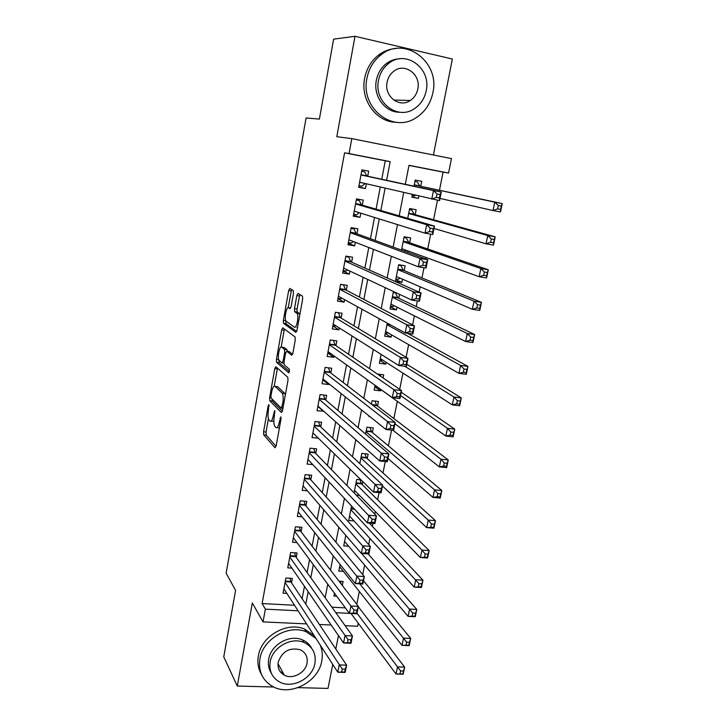 <?xml version="1.0" encoding="UTF-8"?>
<svg xmlns="http://www.w3.org/2000/svg" width="726" height="726" viewBox="0 0 726 726"><rect width="100%" height="100%" fill="white"/><g stroke="black" fill="none" stroke-linecap="round" stroke-linejoin="round"><path stroke-width="1.09" d="M268.901 404.609L268.166 405.879L263.565 431.761L263.71 434.847L275.027 447.779L276.134 446.009L280.989 419.111L280.844 416.851L279.428 421.634C278.412 426.407 277.232 428.358 275.88 427.478L274.8 426.307C273.729 424.356 273.557 421.007 274.283 416.252L274.782 410.644L273.384 415.317C272.395 420.009 271.252 421.942 269.945 421.098L268.91 419.982C267.885 418.094 267.722 414.809 268.429 410.145L268.901 404.609M283.73 674.835L284.202 674.89M293.458 293.504L293.231 290.5L289.792 288.413L288.667 290.554L283.358 320.42L283.476 323.324L295.836 332.345L297.025 330.239L302.633 299.148L302.497 296.172L298.005 293.404L296.834 295.582L294.484 308.704L294.611 311.663L297.125 313.478C299.194 315.937 296.489 329.114 294.329 327.127L285.99 321.092C284.02 318.778 286.57 305.964 288.658 307.724L289.992 308.614L291.135 306.499L293.458 293.504M381.758 179.258L385.261 160.791L344.569 152.832L349.061 153.585L351.811 138.621L451.454 158.613L448.559 173.051L408.983 165.31L405.299 184.322M306.563 623.897L263.03 621.892L252.321 602.997L237.266 686.061L223.762 656.876L235.587 590.41L226.14 573.168L306.082 117.966L319.395 119.091L333.615 39.15L354.996 36.3L336.8 136.715L351.811 138.621M263.03 621.892L265.371 609.15L298.087 610.784M344.569 152.832L262.113 603.569L265.371 609.15M275.862 366.721L274.782 368.636L269.609 397.73L269.754 400.761L281.389 412.513L282.514 410.644L287.977 380.397L287.823 377.284L275.862 366.721M276.443 359.334L281.679 329.849L282.777 327.825L295.019 336.909L295.246 340.049L292.877 353.208L291.707 355.25L286.706 351.221L285.572 353.226L284.048 361.748L284.184 364.779L289.474 369.325L288.767 372.883L276.57 362.301L276.443 359.334L278.73 359.624M433.404 154.992L452.362 59.015L354.996 36.3M237.266 686.061L273.72 687.005M298.059 687.64L328.016 688.42L332.753 664.435M418.829 196.111L418.385 198.389L411.923 196.846M420.762 186.301L421.742 181.309L415.208 180.057L414.011 186.192M415.181 214.678L416.152 209.732L409.636 208.543L407.731 218.317M407.767 252.403L408.057 250.951M409.655 242.793L410.617 237.892L404.128 236.767L401.514 250.116M402.503 279.192L401.877 282.405L395.734 279.71M404.182 270.644L405.135 265.789L398.665 264.736L395.407 281.389L401.877 282.405M397.013 307.162L396.469 309.893L390.434 306.826M398.765 298.241L399.527 294.348M391.568 334.868L391.123 337.127L385.188 333.697M386.168 362.319L385.815 364.116L379.979 360.332M380.823 389.517L380.56 390.86L374.825 386.731M383.092 377.956L383.709 374.843L377.366 374.035M377.565 406.124L378.473 401.487L372.084 400.734L371.413 404.173M372.384 432.487L373.282 427.895L366.92 427.197L365.577 434.039M367.247 458.614L368.146 454.059L361.793 453.414L359.806 463.605M362.156 484.505L362.737 481.565M291.507 582.833L292.342 578.404L285.881 578.014L283.049 593.206L286.861 593.414M296.272 557.423L297.106 552.958L290.627 552.513L287.768 567.841L291.861 568.104M301.072 531.795L301.925 527.285L295.418 526.786L292.542 542.249L296.943 542.567M305.927 505.922L306.78 501.376L300.255 500.822L297.351 516.431L302.125 516.812M310.819 479.822L311.681 475.231L305.138 474.623L302.207 490.377L307.407 490.83M315.756 453.487L316.627 448.85L310.066 448.187L307.107 464.077L312.815 464.631M320.738 426.906L321.618 422.223L315.039 421.507L312.044 437.542L318.369 438.205M325.765 400.08L326.655 395.361L320.048 394.581L317.035 410.762L323.687 411.179M330.838 373.001L331.737 368.245L325.112 367.401L322.072 383.736L328.678 384.544L328.842 383.691M335.966 345.676L336.864 340.875L330.23 339.968L327.154 356.457L333.779 357.319L334.042 355.949M341.129 318.097L342.046 313.242L335.385 312.28L332.281 328.923L338.933 329.849L339.287 327.934M346.356 290.264L347.273 285.363L340.594 284.329L337.463 301.136L344.124 302.125L344.587 299.656M351.62 262.159L352.546 257.213L345.848 256.124L342.69 273.076L349.378 274.138L349.941 271.116M356.938 233.79L357.873 228.799L351.157 227.637L347.963 244.762L354.669 245.878L355.341 242.284M362.301 205.149L363.254 200.113L356.511 198.888L353.29 216.176L360.014 217.355L360.804 213.181M262.113 603.569L294.511 605.248M302.125 598.696L304.466 586.354M307.089 572.542L309.548 559.583M312.098 546.143L314.685 532.557M317.162 519.507L319.857 505.278M322.262 492.618L325.085 477.735M327.417 465.466L330.366 449.929M332.617 438.068L335.702 421.851M337.871 410.408L341.084 393.501M343.171 382.475L346.52 364.879M348.525 354.288L352.001 335.975M353.934 325.82L357.546 306.78M359.388 297.07L363.145 277.296M364.897 268.048L368.799 247.521M370.46 238.745L374.507 217.446M376.086 209.142L380.27 187.072M367.728 176.236L368.681 171.154L361.92 169.857L358.662 187.308L365.414 188.56L366.312 183.796M356.775 604.304L359.334 591.49M362.71 574.565L364.606 565.082M368.708 544.509L369.924 538.429M372.338 526.359L372.937 523.382M374.779 514.135L375.297 511.521M377.647 499.778L379.072 492.627M383.001 472.953L385.288 461.536M388.41 445.873L391.559 430.11M393.873 418.548L397.313 401.324M399.708 389.336L402.948 373.11M406.106 357.283L408.638 344.623M410.562 334.985L410.807 333.751M412.577 324.876L414.383 315.855M416.225 306.599L417.359 300.918M419.12 292.106L420.182 286.806M421.951 277.931L423.993 267.722M425.735 258.982L426.035 257.476M427.732 248.991L430.7 234.153M433.567 219.769L437.479 200.204M439.466 190.266L443.087 172.107L408.965 165.428M331.882 607.181L345.322 607.871M342.318 585.483L343.108 581.444L339.024 581.199M336.646 596.164L333.933 596.019L334.477 593.233M343.371 571.353L338.806 571.072L340.104 564.438M348.643 546.251L343.725 545.898L345.785 535.352M354.007 520.932L348.689 520.506L351.529 505.968M359.488 495.395L356.266 495.114M360.931 479.795L356.72 479.405L354.088 492.872M370.106 416.76L368.98 416.633L369.107 415.971M380.56 390.86L374.171 390.08L375.097 385.343M385.815 364.116L379.408 363.281L381.141 354.388M391.123 337.127L384.689 336.229L387.257 323.106M396.469 309.893L390.025 308.931L393.247 292.433L396.514 292.941M418.385 198.389L411.86 197.182L412.368 194.595M443.087 172.107L448.559 173.051M358.236 623.207L357.628 626.248L345.122 625.676M335.802 649.008L338.452 635.559M386.604 180.302L390.171 161.626L349.061 153.585M305.782 604.159L308.16 591.699M310.819 577.751L313.314 564.665M315.901 551.098L318.514 537.376M321.028 524.19L323.769 509.815M326.21 497.02L329.078 482M331.437 469.604L334.432 453.904M336.719 441.916L339.841 425.536M342.046 413.965L345.304 396.895M347.427 385.751L350.821 367.964M352.863 357.256L356.393 338.743M358.354 328.479L362.02 309.24M363.889 299.43L367.701 279.437M369.489 270.081L373.445 249.327M375.133 240.451L379.244 218.925M380.841 210.522L385.098 188.206M331.183 625.032L319.395 624.487M335.811 612.671L349.378 613.352M403.701 192.562L399.191 215.849M397.494 224.597L393.138 247.049M391.341 256.296L387.149 277.922M385.261 287.659L381.223 308.486M379.244 318.705L375.36 338.733M373.291 349.424L369.552 368.681M367.392 379.825L363.808 398.329M361.557 409.918L358.118 427.678M355.785 439.702L352.482 456.727M350.068 469.187L346.901 485.494M344.405 498.363L341.383 513.972M338.806 527.257L335.911 542.177M333.261 555.862L330.502 570.101M327.771 584.176L325.139 597.752M385.261 160.791L390.171 161.626M323.624 411.506L318.623 407.068M328.678 384.544L323.36 380.261M333.779 357.319L328.052 353.199M338.933 329.849L332.835 325.965M344.124 302.125L337.917 298.667M349.378 274.138L343.053 271.116M354.669 245.878L348.235 243.31M360.014 217.355L353.462 215.241M365.414 188.56L358.744 186.918M271.016 421.216L273.829 421.225M277.014 427.596L279.392 427.968M268.393 418.802L266.034 432.015L266.188 435.101L276.071 446.318M271.978 398.937L272.277 401.097L282.387 411.225M277.468 368.136L274.201 386.178M270.961 395.897L271.061 398.02L281.298 408.221L282.75 403.211C283.476 398.474 283.312 395.144 282.251 393.211L275.036 386.341C273.711 385.66 272.568 387.657 271.597 392.321L270.961 395.897M285.372 394.808L284.628 393.31L282.069 393.011M276.606 386.531L277.541 386.64L284.628 393.31M281.18 347.019L284.184 330.194L281.679 329.849M284.465 329.078L284.184 330.194M292.614 354.243L288.993 351.52M289.547 371.648L279.129 362.682L276.633 362.365M281.661 347.164C279.601 345.131 277.087 358.09 279.093 360.405L281.997 362.927L283.113 360.958L284.637 352.464L284.501 349.46L281.661 347.164L283.53 347.409M287.315 351.293L286.961 349.714L284.42 349.378M284.184 347.491L286.961 349.714M278.875 360.023L279.129 362.682M290.699 308.005L288.658 307.724M296.907 327.49L297.497 327.58M299.911 314.204L299.421 313.55L296.834 313.187M299.82 294.502L297.043 309.076L297.179 312.026L299.421 313.55M285.844 320.856L286.071 323.769L296.698 331.446M291.58 289.502L288.204 307.633M341.265 584.121L340.43 581.29M351.03 613.515L396.015 674.009L397.512 666.867L404.645 667.112L358.308 606.727M403.465 671.033L404.645 667.112L403.148 674.236L396.015 674.009L402.866 673.891L403.465 671.033L400.607 670.942L400.008 673.801M400.607 670.942L357.001 613.243M289.937 578.259L290.945 581.989L346.62 665.161L345.168 672.421L337.762 672.194L283.875 588.786M341.656 671.977L337.762 672.194L339.205 664.916L346.62 665.161L345.204 669.154L342.236 669.054L341.656 671.977L344.623 672.067L345.204 669.154M285.055 582.452L342.236 669.054M345.168 672.421L344.623 672.067M315.946 638.426L306.245 631.802C288.567 624.115 262.876 638.971 259.899 658.881C258.202 671.069 262.322 680.198 272.259 686.261C289.892 696.86 318.442 682.113 321.772 661.014C322.852 655.324 322.317 649.979 320.184 644.978M314.14 635.631L304.484 629.034C286.879 621.365 261.324 636.13 258.356 655.941C257.185 662.747 258.22 668.909 261.478 674.418M271.261 673.075C268.665 668.973 267.812 664.344 268.702 659.181C270.889 644.724 289.665 634.043 302.406 639.86C306.563 641.621 309.648 644.425 311.654 648.273M270.172 661.903C268.919 670.878 271.996 677.539 279.41 681.895C292.179 689.237 312.534 678.547 314.912 663.41C316.291 653.618 312.67 646.639 304.031 642.474C291.235 636.638 272.368 647.383 270.172 661.903M307.044 663.147C307.924 656.93 305.655 652.465 300.228 649.752C289.483 647.22 282.151 651.358 278.221 662.176C277.396 668.047 279.437 672.385 284.356 675.171C292.587 679.727 305.537 672.83 307.044 663.147M280.327 671.84L283.031 672.766M366.929 78.29C360.332 108.174 392.748 133.511 415.907 117.857C424.828 112.194 430.464 103.863 432.841 92.846C440.392 62.1 404.7 35.093 380.905 54.922C373.527 60.757 368.862 68.543 366.929 78.29M396.187 48.506C389.753 48.878 383.863 51.083 378.509 55.112C371.177 60.911 366.548 68.661 364.624 78.344C360.141 99.979 376.386 122.168 396.051 122.258M399.808 112.221C385.234 112.666 372.964 96.313 376.331 80.368C377.765 73.217 381.214 67.545 386.686 63.353C390.724 60.412 395.144 58.888 399.953 58.77M378.518 80.323C373.636 102.039 397.394 120.534 414.228 108.809C420.517 104.68 424.51 98.7 426.18 90.85C431.553 68.689 406.097 49.323 388.927 63.226C383.428 67.436 379.961 73.135 378.518 80.323M417.813 89.008C421.216 74.769 405.008 62.391 393.982 71.094C390.352 73.798 388.056 77.51 387.094 82.219C383.9 96.268 399.4 108.283 410.29 100.487C414.256 97.81 416.76 93.99 417.813 89.008M408.91 101.277L409.773 100.469M339.659 566.679L402.013 645.341L403.529 638.118L410.689 638.426L363.499 580.773M409.518 642.265L410.689 638.426L409.174 645.623L402.013 645.341L408.91 645.16L409.518 642.265L406.651 642.147L406.043 645.042M406.651 642.147L359.797 583.858M408.91 645.16L409.174 645.623M344.587 541.469L408.076 616.365L409.6 609.078L416.788 609.45L368.136 553.902M415.635 613.207L416.788 609.45L415.254 616.728L408.076 616.365L415.027 616.129L415.635 613.207L412.758 613.062L412.141 615.984M412.758 613.062L361.621 553.448M415.027 616.129L415.254 616.728M349.56 516.041L414.201 587.098L415.744 579.729L422.949 580.174L369.262 523.092M421.815 583.849L422.949 580.174L421.407 587.525L414.201 587.098L421.198 586.799L421.815 583.849L418.929 583.668L418.312 586.626M418.929 583.668L350.803 509.643M421.198 586.799L421.407 587.525M354.569 490.377L420.39 557.514L421.951 550.072L429.175 550.589L361.457 483.815L359.933 479.704M428.059 554.174L429.175 550.589L427.614 558.013L420.39 557.514L427.433 557.16L428.059 554.174L425.164 553.974L424.538 556.96M425.164 553.974L421.951 550.072L355.831 483.933M427.433 557.16L427.614 558.013M294.611 552.785L295.7 556.624L352.464 635.931L350.994 643.272L343.57 642.964L288.603 563.385M347.5 642.664L343.57 642.964L345.031 635.613L352.464 635.931L351.066 639.833L348.09 639.715L347.5 642.664L350.476 642.782L351.066 639.833M289.792 556.996L348.09 639.715M350.994 643.272L350.476 642.782M299.33 527.085L300.491 531.033L358.372 606.392L356.893 613.806L349.442 613.434L293.377 537.748M353.408 613.034L349.442 613.434L350.921 606.001L358.372 606.392L356.992 610.212L353.998 610.058L353.408 613.034L356.393 613.189L356.992 610.212M294.584 531.305L353.998 610.058M356.893 613.806L356.393 613.189M304.085 501.149L305.328 505.205L364.343 576.544L362.846 584.04L355.368 583.595L298.195 511.884M359.379 583.105L355.368 583.595L356.865 576.081L364.343 576.544L362.982 580.274L359.978 580.092L359.379 583.105L362.374 583.277L362.982 580.274M299.411 505.387L359.978 580.092M362.846 584.04L362.374 583.277M308.877 474.976L310.193 479.124L370.378 546.379L368.872 553.947L361.366 553.43L303.06 485.794M365.414 552.849L361.366 553.43L362.873 545.834L370.378 546.379L369.026 550.018L366.022 549.8L365.414 552.849L368.418 553.058L369.026 550.018M304.285 479.233L366.022 549.8M368.872 553.947L368.418 553.058M382.466 486.003L426.643 527.63L428.222 520.106L435.473 520.696L366.548 457.979L364.897 453.732M434.375 524.199L435.473 520.696L433.894 528.201L426.643 527.63L433.74 527.212L434.375 524.199L431.462 523.963L430.827 526.976M431.462 523.963L428.222 520.106L360.904 457.979M433.74 527.212L433.894 528.201M313.705 448.559L315.138 452.852L376.485 515.887L374.952 523.537L367.429 522.947L307.969 459.458M371.512 522.266L367.429 522.947L368.953 515.269L376.485 515.887L375.142 519.435L372.12 519.19L371.512 522.266L374.534 522.502L375.142 519.435M309.203 452.833L372.12 519.19M374.952 523.537L374.534 522.502M387.965 458.478L432.968 497.428L434.556 489.823L441.835 490.495L371.603 431.834L369.897 427.523M440.746 493.898L441.835 490.495L440.237 498.072L432.968 497.428L437.188 496.684L440.11 496.947L440.746 493.898L437.832 493.635L437.188 496.684M437.832 493.635L434.556 489.823L366.013 431.798M440.11 496.947L440.237 498.072M313.641 433.585L312.797 433.495M318.569 421.897L320.112 426.316L382.647 485.068L381.105 492.8L373.545 492.128L312.915 432.877M377.674 491.357L373.545 492.128L375.088 484.378L382.647 485.068L381.322 488.525L378.291 488.244L377.674 491.357L380.705 491.629L381.322 488.525M314.158 426.189L375.088 484.378L378.291 488.244M381.105 492.8L380.705 491.629M392.993 430.264L439.357 466.9L440.963 459.222L448.26 459.966L376.839 405.571L374.934 401.07M447.198 463.279L448.26 459.966L446.644 467.626L439.357 466.9L443.622 466.065L446.544 466.355L447.198 463.279L444.267 462.979L443.622 466.065M444.267 462.979L440.963 459.222L394.926 423.703M446.544 466.355L446.644 467.626M319.113 407.123L317.743 406.968M323.469 394.98L325.121 399.527L388.882 453.913L387.321 461.736L379.734 460.983L317.915 406.052M383.909 460.112L379.734 460.983L381.295 453.142L388.882 453.913L387.575 457.271L384.535 456.972L383.909 460.112L386.949 460.411L387.575 457.271M319.168 399.309L381.295 453.142L384.535 456.972M387.321 461.736L386.949 460.411M374.852 386.595L377.121 386.867M380.86 376.422L380.007 374.371M375.079 385.406L445.809 436.054L447.434 428.286L454.757 429.111L401.224 392.221M453.705 432.333L454.757 429.111L453.124 436.852L445.809 436.054L450.12 435.119L453.051 435.437L453.705 432.333L450.773 432.006L450.12 435.119M450.773 432.006L447.434 428.286L400.552 395.579M453.051 435.437L453.124 436.852M324.776 380.442L322.734 380.188M328.406 367.819L330.185 372.502L395.18 422.432L393.601 430.337L385.996 429.502L322.961 378.981M390.207 428.522L385.996 429.502L387.566 421.579L395.18 422.432L393.891 425.69L390.842 425.345L390.207 428.522L393.256 428.857L393.891 425.69M324.223 372.175L387.566 421.579L390.842 425.345M393.601 430.337L393.256 428.857M380.034 360.042L382.774 360.141M380.324 358.562L452.334 404.872L453.977 397.022L461.319 397.93L406.823 364.261M460.293 401.051L461.319 397.93L459.676 405.752L452.334 404.872L456.681 403.837L459.631 404.191L460.293 401.051L457.344 400.688L456.681 403.837M457.344 400.688L453.977 397.022L404.799 366.285M459.631 404.191L459.676 405.752M330.675 353.544L327.771 353.163M333.37 340.394L335.294 345.222L401.551 390.597L399.953 398.583L392.321 397.666L328.052 351.656M396.577 396.596L392.321 397.666L393.909 389.662L401.551 390.597L400.28 393.755L397.213 393.383L396.577 396.596L399.636 396.959L400.28 393.755M329.332 344.786L393.909 389.662L397.213 393.383M399.953 398.583L399.636 396.959M385.27 333.252L388.492 333.116M385.624 331.473L458.932 373.355L460.583 365.423L467.952 366.403L407.449 333.279M466.945 369.434L467.952 366.403L466.292 374.317L458.932 373.355L463.324 372.22L466.273 372.61L466.945 369.434L463.987 369.044L463.324 372.22M463.987 369.044L460.583 365.423L386.949 324.658M466.273 372.61L466.292 374.317M336.256 326.019L332.853 325.892M338.37 312.715L340.458 317.689L407.985 358.417L406.369 366.494L398.719 365.496L333.189 324.077M403.012 364.307L398.719 365.496L400.325 357.392L407.985 358.417L406.732 361.466L403.656 361.058L403.012 364.307L406.088 364.715L406.732 361.466M334.477 317.144L400.325 357.392L403.656 361.058M406.369 366.494L406.088 364.715M390.552 306.218L392.839 306.553L394.272 305.791M393.211 292.605L394.953 292.696M390.96 304.13L465.593 341.501L467.272 333.479L474.668 334.55L397.993 297.869L395.498 292.95M473.67 337.472L474.668 334.55L472.98 342.545L465.593 341.501L470.031 340.258L472.998 340.675L473.67 337.472L470.711 337.045L470.031 340.258M470.711 337.045L467.272 333.479L392.303 297.261M472.998 340.675L472.98 342.545M342.99 284.701L340.558 284.501M341.901 298.186L340.893 298.803L337.98 298.368M343.48 284.955L345.658 289.901L414.501 325.874L412.867 334.042L405.181 332.962L338.37 296.244M409.518 331.664L405.181 332.962L406.814 324.767L414.501 325.874L413.257 328.824L410.181 328.379L409.518 331.664L412.604 332.109L413.257 328.824M339.677 289.238L406.814 324.767L410.181 328.379M412.867 334.042L412.604 332.109M395.888 278.929L398.175 279.292L400.117 278.158M398.574 265.19L400.861 265.571L398.864 264.763M396.351 276.533L472.336 309.294L474.033 301.19L481.447 302.343L403.402 270.317L400.861 265.571M480.476 305.156L481.447 302.343L479.741 310.419L472.336 309.294L476.819 307.951L479.786 308.405L480.476 305.156L477.499 304.702L476.819 307.951M477.499 304.702L474.033 301.19L397.712 269.6M479.786 308.405L479.741 310.419M346.901 256.296L348.689 257.068L345.757 256.587M347.609 270.018L346.084 271.043L343.153 270.58M348.689 257.068L350.912 261.841L421.08 292.977L419.428 301.236L411.724 300.065L343.607 268.139M416.107 298.658L411.724 300.065L413.366 291.779L421.08 292.977L419.864 295.818L416.769 295.337L416.107 298.658L419.201 299.13L419.864 295.818M344.923 261.079L413.366 291.779L416.769 295.337M419.428 301.236L419.201 299.13M351.103 227.91L353.952 228.926L351.012 228.418M353.39 241.531L351.311 243.029L348.38 242.538M353.952 228.926L356.221 233.527L427.741 259.708L426.062 268.066L418.33 266.796L348.888 239.78M422.759 265.28L418.33 266.796L419.991 258.429L427.741 259.708L426.534 262.44L423.43 261.923L422.759 265.28L425.863 265.798L426.534 262.44M350.222 232.647L419.991 258.429L423.43 261.923M426.062 268.066L425.863 265.798M356.357 199.695L359.261 200.512L356.312 199.977M359.234 212.7L356.602 214.751L353.653 214.224M359.261 200.512L361.575 204.941L434.466 226.076L432.778 234.516L425.019 233.164L354.224 211.139M429.493 231.53L425.019 233.164L426.697 224.697L434.466 226.076L433.286 228.69L430.173 228.136L429.493 231.53L432.605 232.075L433.286 228.69M355.568 203.942L426.697 224.697L430.173 228.136M432.778 234.516L432.605 232.075M403.974 237.529L406.27 237.928L404.046 237.184M401.796 248.682L479.142 276.733L480.857 268.538L488.299 269.782L408.856 242.52L406.27 237.928M487.346 272.495L488.299 269.782L486.583 277.949L479.142 276.733L483.679 275.281L486.656 275.771L487.346 272.495L484.369 271.996L483.679 275.281M404.482 251.196L406.034 250.225M484.369 271.996L480.857 268.538L403.166 241.685M486.656 275.771L486.583 277.949M409.428 209.614L411.733 210.032L409.464 209.424M433.994 228.454L486.03 243.818L487.763 235.533L495.232 236.857L414.374 214.451L411.733 210.032M494.297 239.462L495.232 236.857L493.489 245.125L486.03 243.818L490.613 242.257L493.598 242.783L494.297 239.462L491.302 238.936L490.613 242.257M491.302 238.936L487.763 235.533L408.665 213.508M493.598 242.783L493.489 245.125M412.177 195.557L414.482 195.984L415.417 195.312M414.936 181.436L417.25 181.872L414.945 181.4M440.001 198.416L492.999 210.54L494.751 202.164L502.238 203.579L419.927 186.119L417.25 181.872M501.33 206.066L502.238 203.579L500.477 211.938L492.999 210.54L497.619 208.861L500.622 209.424L501.33 206.066L498.326 205.503L497.619 208.861M498.326 205.503L494.751 202.164L419.927 186.119M500.622 209.424L500.477 211.938M361.666 171.218L364.615 171.826L361.657 171.263M365.151 183.524L361.929 186.201L358.98 185.656M364.615 171.826L366.984 176.082L441.272 192.054L439.566 200.594L359.615 182.226M436.299 197.399L431.779 199.142L433.476 190.584L441.272 192.054L440.11 194.55L436.988 193.96L436.299 197.399L439.421 197.98L440.11 194.55M360.967 174.957L433.476 190.584L436.988 193.96M439.566 200.594L439.421 197.98M269.119 405.988L268.166 405.879M281.08 418.258L280.055 418.149M274.991 412.005L274.001 411.896M274.428 415.435L273.384 415.317M280.508 421.752L279.428 421.634M266.215 435.128L263.738 434.874M266.034 432.015L263.565 431.761M272.277 401.097L269.8 400.806M270.998 397.893L269.609 397.73M277.278 368.944L274.782 368.636M282.922 408.402L281.525 408.248M283.167 407.032L282.078 406.905M283.839 403.338L282.75 403.211M277.541 386.64L275.036 386.341M289.257 351.547L286.706 351.221M283.902 363.172L282.269 362.964M284.165 361.094L283.113 360.958M285.708 352.6L284.637 352.464M297.279 312.135L294.711 311.763M297.043 309.076L294.484 308.704M299.402 295.963L296.834 295.582M286.071 323.769L283.567 323.415M285.808 320.765L283.358 320.42M291.18 290.926L288.667 290.554M285.3 581.099L290.718 581.417M285.2 581.653L290.945 581.989M354.651 509.307L350.93 508.999M354.152 508.772L351.03 508.509M355.949 483.307L361.457 483.815L355.949 483.325M361.194 483.334L356.039 482.863M290.037 555.699L295.464 556.071M289.937 556.243L295.7 556.624M294.81 530.08L300.255 530.488M294.711 530.597L300.491 531.033M299.62 504.225L305.083 504.679M299.529 504.724L305.328 505.205M304.484 478.135L309.966 478.643M304.394 478.615L310.211 479.142M366.548 457.979L361.013 457.425M366.258 457.498L361.094 456.981M309.385 451.817L314.884 452.362M309.303 452.271L315.138 452.852M371.676 431.897L366.113 431.289M371.376 431.425L366.203 430.872M314.34 425.245L319.848 425.844M314.258 425.681L320.112 426.316M376.839 405.571L372.592 405.081M376.54 405.126L371.966 404.591M319.331 398.438L324.858 399.082M319.259 398.846L325.121 399.527M324.377 371.376L329.922 372.075M324.304 371.766L330.185 372.502M329.459 344.06L335.022 344.814M329.395 344.433L335.294 345.222M390.434 324.849L387.012 324.359M389.581 324.386L387.076 324.023M334.595 316.5L340.176 317.298M334.532 316.845L340.458 317.689M397.993 297.869L392.358 297.016M397.666 297.497L392.412 296.698M339.786 288.676L345.376 289.529M339.723 288.993L345.658 289.901M403.402 270.317L397.748 269.41M403.075 269.972L397.803 269.119M345.013 260.589L350.631 261.496M344.959 260.879L350.912 261.841M350.295 232.238L355.921 233.2M350.25 232.511L356.221 233.527M355.631 203.616L361.276 204.632M355.586 203.861L361.575 204.941M354.215 211.212L354.787 211.311M408.856 242.52L403.193 241.549M408.529 242.185L403.239 241.286M414.374 214.451L408.684 213.426M414.029 214.143L408.729 213.19M419.592 185.838L414.274 184.831M361.013 174.721L366.675 175.801M360.967 174.939L366.984 176.082M359.579 182.389L363.136 183.052M266.188 435.101L263.71 434.847M272.241 401.051L269.754 400.761M284.81 393.51L282.251 393.211M287.033 349.796L284.501 349.46M279.065 362.61L276.57 362.301M299.711 313.841L297.125 313.478M297.179 312.026L294.611 311.663M285.99 323.678L283.476 323.324M278.022 663.682L284.356 675.171M302.406 639.86L304.031 642.474M306.245 631.802L304.484 629.034M393.737 100.052L410.29 100.487M386.686 63.353L388.927 63.226M380.905 54.922L378.509 55.112M304.403 478.597L310.193 479.124M366.512 457.934L361.022 457.389M309.312 452.225L315.102 452.806M371.603 431.834L366.131 431.235M314.267 425.627L320.048 426.253M376.749 405.489L372.483 404.99M319.268 398.774L325.048 399.445M324.322 371.676L330.085 372.402M329.413 344.333L335.176 345.104M390.161 324.704L387.031 324.25M334.559 316.736L340.312 317.552M397.812 297.724L392.376 296.898M339.741 288.875L345.503 289.756M403.193 270.163L397.766 269.282M344.986 260.761L350.731 261.687M350.268 232.374L356.012 233.355M355.604 203.725L361.348 204.759M408.629 242.348L403.211 241.422M414.119 214.27L408.711 213.299M419.655 185.938L414.256 184.912M360.994 174.803L366.73 175.892"/></g></svg>
